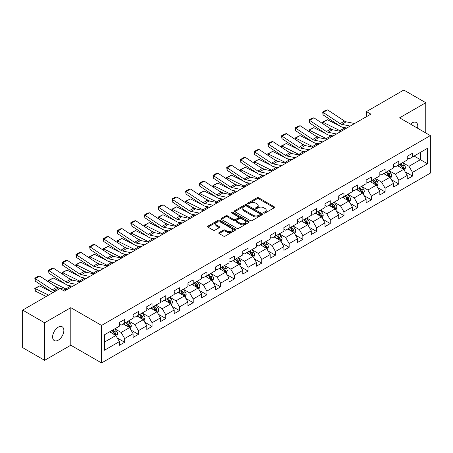 <?xml version="1.0" encoding="UTF-8"?>
<svg xmlns="http://www.w3.org/2000/svg" width="453" height="453" viewBox="0 0 453 453"><rect width="100%" height="100%" fill="white"/><g stroke="black" fill="none" stroke-linecap="round" stroke-linejoin="round"><path stroke-width="0.68" d="M263.867 213.069A0.855 0.493 0 0 0 265.073 213.069L274.241 207.78A1.217 0.702 0 0 0 274.597 207.281A1.217 0.702 0 0 0 274.241 206.783L258.714 197.819A1.217 0.702 0 0 0 256.993 197.819L247.825 203.114A0.855 0.493 0 0 0 247.576 203.459A0.855 0.493 0 0 0 247.825 203.81A0.855 0.493 0 0 0 249.031 203.81L250.22 203.125A3.901 2.254 0 0 1 255.741 203.125L257.032 203.873A3.901 2.254 0 0 1 258.176 205.464A3.901 2.254 0 0 1 257.032 207.061L255.849 207.746A0.855 0.493 0 0 0 255.6 208.091A0.855 0.493 0 0 0 255.849 208.442A0.855 0.493 0 0 0 257.055 208.442L258.238 207.757A3.901 2.254 0 0 1 263.759 207.757L265.056 208.505A3.901 2.254 0 0 1 266.2 210.096A3.901 2.254 0 0 1 265.056 211.687L263.867 212.372A0.855 0.493 0 0 0 263.618 212.723A0.855 0.493 0 0 0 263.867 213.069L263.867 212.372M58.233 340.186A7.95 4.592 120 0 0 63.431 333.176A7.95 4.592 120 0 0 62.214 326.806A7.95 4.592 120 0 0 58.233 327.196A7.95 4.592 120 0 0 53.041 334.206A7.95 4.592 120 0 0 54.258 340.577A7.95 4.592 120 0 0 58.233 340.186M417.53 128.193A7.95 4.592 120 0 0 416.137 122.469A7.95 4.592 120 0 0 412.162 122.859A7.95 4.592 120 0 0 410.486 124.122M219.127 232.576A1.217 0.702 0 0 0 218.771 233.074A1.217 0.702 0 0 0 219.127 233.572L223.482 236.087A1.217 0.702 0 0 0 225.209 236.087L235.384 230.215A1.217 0.702 0 0 0 235.741 229.716A1.217 0.702 0 0 0 235.384 229.218L219.858 220.254A1.217 0.702 0 0 0 218.136 220.254L207.961 226.132A1.217 0.702 0 0 0 207.599 226.63A1.217 0.702 0 0 0 207.961 227.123L213.221 230.164A1.217 0.702 0 0 0 214.943 230.164L219.297 227.649A1.217 0.702 0 0 0 219.66 227.151A1.217 0.702 0 0 0 219.297 226.653L216.693 225.147A3.262 1.886 0 0 1 215.736 223.816A3.262 1.886 0 0 1 217.751 222.072A3.262 1.886 0 0 1 221.307 222.48L231.523 228.386A3.262 1.886 0 0 1 232.48 229.716A3.262 1.886 0 0 1 230.469 231.455A3.262 1.886 0 0 1 226.913 231.047L225.209 230.062A1.217 0.702 0 0 0 223.482 230.062L219.127 232.576L219.127 233.572L223.482 231.075L223.482 230.062M70.798 307.666L44.615 322.785L22.65 310.101L22.65 347.644L44.615 360.322L70.798 345.209L101.551 362.961L101.551 325.424L70.798 307.666L70.798 345.209M425.78 132.956L425.78 102.718L399.597 117.837L430.35 135.594L101.551 325.424M425.78 102.718L403.816 90.039L366.471 111.597L366.471 116.67M22.65 310.101L59.994 288.544L64.388 291.081L370.865 114.133L366.471 111.597M250.305 220.605A1.217 0.702 0 0 0 252.032 220.605L262.208 214.728A1.217 0.702 0 0 0 262.564 214.229A1.217 0.702 0 0 0 262.208 213.731L246.681 204.767A1.217 0.702 0 0 0 244.96 204.767L234.779 210.645A1.217 0.702 0 0 0 234.422 211.143A1.217 0.702 0 0 0 234.779 211.642L250.305 220.605M232.146 213.255A0.855 0.493 0 0 1 233.012 213.374L233.012 212.361L248.799 221.472A1.217 0.702 0 0 1 249.156 221.97A1.217 0.702 0 0 1 248.799 222.468L238.618 228.346A1.217 0.702 0 0 1 236.896 228.346L221.37 219.382L225.724 216.885L225.724 215.871L221.37 218.386A1.217 0.702 0 0 0 221.013 218.884A1.217 0.702 0 0 0 221.37 219.382L221.37 218.386M225.724 216.885A1.217 0.702 0 0 1 227.451 216.885L227.451 215.871A1.217 0.702 0 0 0 225.724 215.871M227.451 215.871L233.748 219.507A1.217 0.702 0 0 0 235.469 219.507L238.363 217.836A1.217 0.702 0 0 0 238.72 217.344A1.217 0.702 0 0 0 238.363 216.845L231.806 213.057A0.855 0.493 0 0 1 231.557 212.712A0.855 0.493 0 0 1 232.083 212.253A0.855 0.493 0 0 1 233.012 212.361M101.551 362.961L430.35 173.131L430.35 135.594M117.327 338.029L124.666 342.264L124.666 338.561L133.097 333.691L133.097 337.394L138.369 334.348L138.369 330.645L146.806 325.775L146.806 329.478L152.078 326.437L152.078 322.734L160.515 317.864L160.515 321.568L165.787 318.521L165.787 314.818L174.218 309.948L174.218 313.652L179.49 310.611L179.49 306.908L187.927 302.038L187.927 305.741L193.199 302.695L193.199 298.991L201.636 294.122L201.636 297.825L206.908 294.784L206.908 291.081L215.339 286.211L215.339 289.914L220.611 286.868L220.611 283.165L229.048 278.295L229.048 281.998L234.32 278.952L234.32 275.248L242.757 270.379L242.757 274.082L248.029 271.041L248.029 267.338L256.46 262.468L256.46 266.171L261.732 263.125L261.732 259.422L270.169 254.552L270.169 258.255L275.441 255.215L275.441 251.511L283.878 246.642L283.878 250.345L289.15 247.298L289.15 243.595L297.581 238.725L297.581 242.429L302.853 239.388L302.853 235.685L311.29 230.815L311.29 234.518L316.562 231.472L316.562 227.768L324.999 222.899L324.999 226.602L330.271 223.556L330.271 219.852L338.708 214.982L338.708 218.686L343.98 215.645L343.98 211.942L352.411 207.072L352.411 210.775L357.683 207.729L357.683 204.026L366.12 199.156L366.12 202.859L371.392 199.818L371.392 196.115L379.829 191.245L379.829 194.949L385.101 191.902L385.101 188.199L393.532 183.329L393.532 187.032L398.804 183.992L398.804 180.288L407.241 175.419L407.241 179.122L412.513 176.075L412.513 172.372L427.451 163.748L427.451 148.324L420.424 152.384L420.424 159.688L427.451 163.748M124.666 342.264L119.388 345.311L119.388 341.607L104.456 350.231L104.456 334.807L119.388 326.183L119.388 322.479L124.666 319.433L124.666 323.136L133.097 318.266L133.097 314.563L138.369 311.522L138.369 315.226L146.806 310.356L146.806 306.653L152.078 303.606L152.078 307.31L160.515 302.44L160.515 298.737L165.787 295.696L165.787 299.399L174.218 294.529L174.218 290.826L179.49 287.78L179.49 291.483L187.927 286.613L187.927 282.91L193.199 279.869L193.199 283.572L201.636 278.703L201.636 274.999L206.908 271.953L206.908 275.656L215.339 270.786L215.339 267.083L220.611 264.037L220.611 267.74L229.048 262.87L229.048 259.167L234.32 256.126L234.32 259.829L242.757 254.96L242.757 251.256L248.029 248.21L248.029 251.913L256.46 247.044L256.46 243.34L261.732 240.3L261.732 244.003L270.169 239.133L270.169 235.43L275.441 232.383L275.441 236.087L283.878 231.217L283.878 227.514L289.15 224.473L289.15 228.176L297.581 223.306L297.581 219.603L302.853 216.557L302.853 220.26L311.29 215.39L311.29 211.687L316.562 208.64L316.562 212.344L324.999 207.474L324.999 203.771L330.271 200.73L330.271 204.433L338.708 199.563L338.708 195.86L343.98 192.814L343.98 196.517L352.411 191.647L352.411 187.944L357.683 184.903L357.683 188.607L366.12 183.737L366.12 180.034L371.392 176.987L371.392 180.69L379.829 175.821L379.829 172.117L385.101 169.077L385.101 172.78L393.532 167.91L393.532 164.207L398.804 161.16L398.804 164.864L407.241 159.994L407.241 156.291L412.513 153.244L412.513 156.948L427.451 148.324M123.256 323.952L129.581 327.604L121.149 332.474L114.824 328.821M119.388 324.155L121.149 325.169L124.666 323.136M121.149 332.474L124.666 338.561M129.581 327.604L133.097 333.691M136.965 316.035L143.29 319.688L134.858 324.558L128.527 320.905M133.097 316.239L134.858 317.253L138.369 315.226M134.858 324.558L138.369 330.645M143.29 319.688L146.806 325.775M150.673 308.125L156.998 311.777L148.561 316.647L142.236 312.995M146.806 308.329L148.561 309.342L152.078 307.31M148.561 316.647L152.078 322.734M156.998 311.777L160.515 317.864M164.377 300.209L170.707 303.861L162.27 308.731L155.945 305.079M160.515 300.413L162.27 301.426L165.787 299.399M162.27 308.731L165.787 314.818M170.707 303.861L174.218 309.948M178.086 292.298L184.411 295.951L175.979 300.82L169.649 297.168M174.218 292.496L175.979 293.516L179.49 291.483M175.979 300.82L179.49 306.908M184.411 295.951L187.927 302.038M191.795 284.382L198.12 288.034L189.682 292.904L183.357 289.252M187.927 284.586L189.682 285.6L193.199 283.572M189.682 292.904L193.199 298.991M198.12 288.034L201.636 294.122M205.498 276.466L211.828 280.118L203.391 284.994L197.066 281.336M201.636 276.67L203.391 277.683L206.908 275.656M203.391 284.994L206.908 291.081M211.828 280.118L215.339 286.211M219.207 268.555L225.532 272.208L217.1 277.077L210.77 273.425M215.339 268.759L217.1 269.773L220.611 267.74M217.1 277.077L220.611 283.165M225.532 272.208L229.048 278.295M232.916 260.639L239.241 264.292L230.804 269.161L224.478 265.509M229.048 260.843L230.804 261.857L234.32 259.829M230.804 269.161L234.32 275.248M239.241 264.292L242.757 270.379M246.619 252.729L252.95 256.381L244.512 261.251L238.187 257.598M242.757 252.933L244.512 253.946L248.029 251.913M244.512 261.251L248.029 267.338M252.95 256.381L256.46 262.468M260.328 244.813L266.653 248.465L258.221 253.335L251.891 249.682M256.46 245.016L258.221 246.03L261.732 244.003M258.221 253.335L261.732 259.422M266.653 248.465L270.169 254.552M274.037 236.902L280.362 240.554L271.925 245.424L265.6 241.772M270.169 237.1L271.925 238.119L275.441 236.087M271.925 245.424L275.441 251.511M280.362 240.554L283.878 246.642M287.74 228.986L294.071 232.638L285.633 237.508L279.308 233.856M283.878 229.19L285.633 230.203L289.15 228.176M285.633 237.508L289.15 243.595M294.071 232.638L297.581 238.725M301.449 221.07L307.774 224.722L299.342 229.592L293.017 225.939M297.581 221.274L299.342 222.287L302.853 220.26M299.342 229.592L302.853 235.685M307.774 224.722L311.29 230.815M315.158 213.159L321.483 216.811L313.046 221.681L306.721 218.029M311.29 213.363L313.046 214.377L316.562 212.344M313.046 221.681L316.562 227.768M321.483 216.811L324.999 222.899M328.867 205.243L335.192 208.895L326.755 213.765L320.43 210.113M324.999 205.447L326.755 206.46L330.271 204.433M326.755 213.765L330.271 219.852M335.192 208.895L338.708 214.982M342.57 197.332L348.901 200.985L340.463 205.855L334.138 202.202M338.708 197.536L340.463 198.55L343.98 196.517M340.463 205.855L343.98 211.942M348.901 200.985L352.411 207.072M356.279 189.416L362.604 193.069L354.172 197.938L347.842 194.286M352.411 189.62L354.172 190.634L357.683 188.607M354.172 197.938L357.683 204.026M362.604 193.069L366.12 199.156M369.988 181.506L376.313 185.158L367.876 190.028L361.551 186.376M366.12 181.704L367.876 182.723L371.392 180.69M367.876 190.028L371.392 196.115M376.313 185.158L379.829 191.245M383.691 173.59L390.022 177.242L381.585 182.112L375.26 178.459M379.829 173.793L381.585 174.807L385.101 172.78M381.585 182.112L385.101 188.199M390.022 177.242L393.532 183.329M397.4 165.673L403.725 169.326L395.293 174.195L388.963 170.543M393.532 165.877L395.293 166.891L398.804 164.864M395.293 174.195L398.804 180.288M403.725 169.326L407.241 175.419M414.093 156.036L420.424 159.688L408.997 166.285L402.672 162.633M407.241 157.967L408.997 158.98L412.513 156.948M408.997 166.285L412.513 172.372M44.615 322.785L44.615 360.322M104.456 342.111L115.877 335.514L109.552 331.862M115.877 335.514L119.388 341.607M405.175 171.84L412.513 176.075M391.471 179.756L398.804 183.992M377.762 187.667L385.101 191.902M364.053 195.583L371.392 199.818M350.35 203.493L357.683 207.729M336.641 211.409L343.98 215.645M322.932 219.32L330.271 223.556M309.223 227.236L316.562 231.472M295.52 235.152L302.853 239.388M281.811 243.063L289.15 247.298M268.102 250.979L275.441 255.215M254.399 258.889L261.732 263.125M240.69 266.806L248.029 271.041M226.981 274.716L234.32 278.952M213.278 282.632L220.611 286.868M199.569 290.549L206.908 294.784M185.86 298.459L193.199 302.695M172.157 306.375L179.49 310.611M158.448 314.286L165.787 318.521M144.739 322.202L152.078 326.437M131.036 330.112L138.369 334.348M264.207 213.193L265.056 212.706A3.901 2.254 0 0 0 266.2 211.109L266.2 210.096M258.176 205.464L258.176 206.477A3.901 2.254 0 0 1 257.032 208.074L256.188 208.561M274.241 206.783L274.241 207.78L258.714 198.839A1.217 0.702 0 0 0 256.993 198.839L248.165 203.929M262.191 214.739L246.681 205.781A1.217 0.702 0 0 0 244.96 205.781L234.796 211.647M260.05 214.575A0.855 0.493 0 0 0 260.299 214.229A0.855 0.493 0 0 0 260.05 213.878L246.426 206.013A0.855 0.493 0 0 0 245.215 206.013L243.969 206.732A3.901 2.254 0 0 0 242.825 208.329A3.901 2.254 0 0 0 243.969 209.92L253.284 215.3A3.901 2.254 0 0 0 258.799 215.3L260.05 214.575L260.05 215.594A0.855 0.493 0 0 0 260.299 215.243L260.299 214.229M242.825 208.329L242.825 209.343A3.901 2.254 0 0 0 243.969 210.934L243.969 209.92M260.05 215.594L258.799 216.313A3.901 2.254 0 0 1 253.284 216.313L243.969 210.934M227.451 216.885L233.748 220.52A1.217 0.702 0 0 0 235.469 220.52L238.363 218.856A1.217 0.702 0 0 0 238.72 218.357L238.72 217.344M233.012 213.374L248.782 222.48M240.277 223.278A3.262 1.886 0 0 0 243.833 223.686A3.262 1.886 0 0 0 245.849 221.947A3.262 1.886 0 0 0 244.892 220.617L241.29 218.539A1.217 0.702 0 0 0 239.569 218.539L236.681 220.203A1.217 0.702 0 0 0 236.319 220.702A1.217 0.702 0 0 0 236.681 221.2L240.277 223.278L240.277 224.292A3.262 1.886 0 0 0 243.833 224.699A3.262 1.886 0 0 0 245.849 222.961L245.849 221.947M236.319 220.702L236.319 221.715A1.217 0.702 0 0 0 236.681 222.213L236.681 221.2M240.277 224.292L236.681 222.213M232.48 229.716L232.48 230.73A3.262 1.886 0 0 1 230.469 232.468A3.262 1.886 0 0 1 226.913 232.061L225.209 231.075A1.217 0.702 0 0 0 223.482 231.075M215.736 223.816L215.736 224.83A3.262 1.886 0 0 0 216.693 226.16L216.693 225.147M219.286 227.655L216.693 226.16M235.367 230.22L219.858 221.268A1.217 0.702 0 0 0 218.136 221.268L207.972 227.134M404.421 170.532L405.463 167.899A3.296 1.903 -120 0 0 404.416 165.096L402.604 162.672M322.836 123.72L322.61 122.146L327.44 119.768L339.365 125.657M342.326 127.123L344.365 128.125A9.32 5.379 60 0 1 345.48 128.788M399.438 166.851L398.21 165.209M327.44 119.768L323.046 122.304L339.971 130.662A9.32 5.379 60 0 1 341.092 131.325M322.61 122.146L323.046 122.304L323.142 123.924M333.238 129.881L328.952 127.763M403.215 169.031L403.691 168.04A3.296 1.903 -120 0 0 402.745 166.058L400.933 163.635M400.107 164.111L402.117 166.8A1.676 0.968 60 0 1 402.423 167.31L403.691 168.04M399.88 164.246L401.692 166.664A3.296 1.903 60 0 1 402.632 168.646M350.192 126.07L341.794 124.349A6.212 3.584 60 0 1 340.129 123.618L323.204 112.435L323.046 114.869L339.971 126.059A9.32 5.379 -120 0 0 342.468 127.151L346.783 128.035M354.586 123.533L346.188 121.812A6.212 3.584 60 0 1 344.523 121.081L327.598 109.898L323.204 112.435L322.678 112.033L325.752 110.255L327.598 109.898M323.046 114.869L322.678 112.033M390.713 178.442L391.76 175.809A3.296 1.903 -120 0 0 390.707 173.006L388.895 170.588M309.127 131.636L308.906 130.062L313.731 127.678L325.662 133.573M328.623 135.034L330.656 136.042A9.32 5.379 60 0 1 331.777 136.704M385.735 174.767L384.501 173.125M313.731 127.678L309.337 130.215L326.262 138.573A9.32 5.379 60 0 1 327.383 139.241M308.906 130.062L309.337 130.215L309.433 131.84M319.529 137.797L315.243 135.674M389.512 176.947L389.982 175.951A3.296 1.903 -120 0 0 389.036 173.969L387.224 171.551M386.398 172.027L388.414 174.711A1.676 0.968 60 0 1 388.719 175.22L389.982 175.951M386.171 172.157L387.983 174.581A3.296 1.903 60 0 1 388.929 176.562M377.004 186.359L378.051 183.725A3.296 1.903 -120 0 0 376.998 180.923L375.186 178.499M295.424 139.552L295.197 137.972L300.022 135.594L311.953 141.483M314.914 142.95L316.947 143.952A9.32 5.379 60 0 1 318.068 144.615M372.026 182.684L370.792 181.036M300.022 135.594L295.628 138.131L312.553 146.489A9.32 5.379 60 0 1 313.674 147.151M295.197 137.972L295.628 138.131L295.73 139.751M305.826 145.707L301.534 143.59M375.803 184.864L376.273 183.867A3.296 1.903 -120 0 0 375.333 181.885L373.515 179.462M372.694 179.943L374.705 182.627A1.676 0.968 60 0 1 375.01 183.137L376.273 183.867M372.462 180.073L374.274 182.491A3.296 1.903 60 0 1 375.22 184.473M336.483 133.986L328.085 132.259A6.212 3.584 60 0 1 326.42 131.534L309.495 120.345L309.337 122.786L326.262 133.969A9.32 5.379 -120 0 0 328.759 135.062L333.08 135.951M340.877 131.449L332.479 129.722A6.212 3.584 60 0 1 330.815 128.997L313.889 117.808L309.495 120.345L308.969 119.943L312.043 118.171L313.889 117.808M309.337 122.786L308.969 119.943M322.779 141.897L314.376 140.175A6.212 3.584 60 0 1 312.712 139.445L295.786 128.261L295.628 130.696L312.553 141.885A9.32 5.379 -120 0 0 315.05 142.978L319.371 143.861M327.168 139.36L318.77 137.638A6.212 3.584 60 0 1 317.106 136.908L300.18 125.724L295.786 128.261L295.26 127.859L298.334 126.081L300.18 125.724M295.628 130.696L295.26 127.859M363.3 194.269L364.342 191.636A3.296 1.903 -120 0 0 363.295 188.833L361.483 186.415M281.715 147.463L281.489 145.889L286.319 143.51L298.244 149.399M301.205 150.86L303.244 151.868A9.32 5.379 60 0 1 304.359 152.531M358.317 190.594L357.089 188.952M286.319 143.51L281.925 146.047L298.85 154.405A9.32 5.379 60 0 1 299.971 155.068M281.489 145.889L281.925 146.047L282.021 147.667M292.117 153.624L287.825 151.506M362.094 192.774L362.564 191.778A3.296 1.903 -120 0 0 361.624 189.801L359.812 187.378M358.986 187.853L360.996 190.537A1.676 0.968 60 0 1 361.301 191.047L362.564 191.778M358.753 187.984L360.571 190.407A3.296 1.903 60 0 1 361.511 192.389M349.591 202.185L350.639 199.552A3.296 1.903 -120 0 0 349.586 196.749L347.774 194.326M268.006 155.379L267.785 153.799L272.61 151.421L284.541 157.316M287.502 158.776L289.535 159.779A9.32 5.379 60 0 1 290.656 160.441M344.614 198.51L343.38 196.862M272.61 151.421L268.216 153.958L285.141 162.316A9.32 5.379 60 0 1 286.262 162.978M267.785 153.799L268.216 153.958L268.312 155.583M278.408 161.534L274.122 159.416M348.391 200.69L348.861 199.694A3.296 1.903 -120 0 0 347.915 197.712L346.103 195.294M345.277 195.77L347.292 198.454A1.676 0.968 60 0 1 347.593 198.963L348.861 199.694M345.05 195.9L346.862 198.323A3.296 1.903 60 0 1 347.808 200.3M335.883 210.101L336.93 207.468A3.296 1.903 -120 0 0 335.877 204.66L334.065 202.242M254.303 163.29L254.076 161.715L258.901 159.337L270.832 165.226M273.793 166.687L275.826 167.695A9.32 5.379 60 0 1 276.947 168.357M330.905 206.421L329.671 204.779M258.901 159.337L254.507 161.874L271.432 170.232A9.32 5.379 60 0 1 272.553 170.894M254.076 161.715L254.507 161.874L254.609 163.493M264.705 169.45L260.413 167.333M334.682 208.601L335.152 207.604A3.296 1.903 -120 0 0 334.212 205.628L332.394 203.204M331.573 203.68L333.584 206.37A1.676 0.968 60 0 1 333.889 206.879L335.152 207.604M331.341 203.816L333.153 206.234A3.296 1.903 60 0 1 334.099 208.216M309.071 149.813L300.673 148.091A6.212 3.584 60 0 1 299.008 147.361L282.083 136.172L281.925 138.612L298.85 149.796A9.32 5.379 -120 0 0 301.347 150.894L305.662 151.778M313.465 147.276L305.067 145.555A6.212 3.584 60 0 1 303.402 144.824L286.477 133.635L282.083 136.172L281.556 135.77L284.631 133.997L286.477 133.635M281.925 138.612L281.556 135.77M295.362 157.723L286.964 156.002A6.212 3.584 60 0 1 285.299 155.271L268.374 144.088L268.216 146.529L285.141 157.712A9.32 5.379 -120 0 0 287.638 158.805L291.959 159.694M299.756 155.186L291.358 153.465A6.212 3.584 60 0 1 289.694 152.735L272.768 141.551L268.374 144.088L267.848 143.686L270.922 141.908L272.768 141.551M268.216 146.529L267.848 143.686M281.658 165.639L273.255 163.918A6.212 3.584 60 0 1 271.59 163.188L254.665 151.998L254.507 154.439L271.432 165.622A9.32 5.379 -120 0 0 273.929 166.721L278.25 167.604M286.047 163.103L277.649 161.381A6.212 3.584 60 0 1 275.985 160.651L259.059 149.467L254.665 151.998L254.139 151.602L257.213 149.824L259.059 149.467M254.507 154.439L254.139 151.602M322.179 218.012L323.221 215.379A3.296 1.903 -120 0 0 322.174 212.576L320.356 210.152M240.594 171.206L240.367 169.632L245.198 167.248L257.123 173.142M260.084 174.603L262.123 175.605A9.32 5.379 60 0 1 263.238 176.274M317.196 214.337L315.968 212.689M245.198 167.248L240.803 169.784L257.729 178.142A9.32 5.379 60 0 1 258.844 178.805M240.367 169.632L240.803 169.784L240.9 171.41M250.996 177.361L246.704 175.243M320.973 216.517L321.443 215.52A3.296 1.903 -120 0 0 320.503 213.539L318.691 211.121M317.864 211.596L319.875 214.28A1.676 0.968 60 0 1 320.18 214.79L321.443 215.52M317.632 211.727L319.45 214.15A3.296 1.903 60 0 1 320.39 216.132M267.95 173.55L259.552 171.829A6.212 3.584 60 0 1 257.887 171.098L240.962 159.915L240.803 162.355L257.729 173.539A9.32 5.379 -120 0 0 260.226 174.631L264.541 175.521M272.344 171.019L263.946 169.292A6.212 3.584 60 0 1 262.281 168.561L245.356 157.378L240.962 159.915L240.43 159.513L243.51 157.74L245.356 157.378M240.803 162.355L240.43 159.513M308.47 225.928L309.518 223.295A3.296 1.903 -120 0 0 308.465 220.492L306.653 218.069M226.885 179.116L226.664 177.542L231.489 175.164L243.42 181.053M246.381 182.519L248.414 183.522A9.32 5.379 60 0 1 249.535 184.184M303.487 222.247L302.259 220.605M231.489 175.164L227.095 177.701L244.02 186.058A9.32 5.379 60 0 1 245.141 186.721M226.664 177.542L227.095 177.701L227.191 179.32M237.287 185.277L233.001 183.159M307.264 224.428L307.74 223.437A3.296 1.903 -120 0 0 306.794 221.455L304.982 219.031M304.156 219.507L306.171 222.196A1.676 0.968 60 0 1 306.471 222.706L307.74 223.437M303.929 219.643L305.741 222.061A3.296 1.903 60 0 1 306.681 224.042M254.241 181.466L245.843 179.745A6.212 3.584 60 0 1 244.178 179.014L227.253 167.831L227.095 170.266L244.02 181.455A9.32 5.379 -120 0 0 246.517 182.548L250.837 183.431M258.635 178.929L250.237 177.208A6.212 3.584 60 0 1 248.572 176.477L231.647 165.294L227.253 167.831L226.726 167.429L229.801 165.651L231.647 165.294M227.095 170.266L226.726 167.429M294.761 233.839L295.809 231.206A3.296 1.903 -120 0 0 294.756 228.403L292.944 225.985M213.176 187.032L212.955 185.458L217.78 183.074L229.711 188.969M232.672 190.43L234.705 191.438A9.32 5.379 60 0 1 235.826 192.1M289.784 230.164L288.55 228.522M217.78 183.074L213.386 185.611L230.311 193.969A9.32 5.379 60 0 1 231.432 194.637M212.955 185.458L213.386 185.611L213.488 187.236M223.584 193.193L219.292 191.07M293.561 232.344L294.031 231.347A3.296 1.903 -120 0 0 293.091 229.365L291.273 226.947M290.452 227.423L292.462 230.107A1.676 0.968 60 0 1 292.768 230.617L294.031 231.347M290.22 227.553L292.032 229.977A3.296 1.903 60 0 1 292.978 231.959M240.532 189.382L232.134 187.655A6.212 3.584 60 0 1 230.469 186.93L213.544 175.741L213.386 178.182L230.311 189.365A9.32 5.379 -120 0 0 232.808 190.458L237.129 191.347M244.926 186.846L236.528 185.118A6.212 3.584 60 0 1 234.864 184.394L217.938 173.205L213.544 175.741L213.018 175.339L216.092 173.567L217.938 173.205M213.386 178.182L213.018 175.339M281.058 241.755L282.1 239.122A3.296 1.903 -120 0 0 281.053 236.319L279.235 233.895M199.473 194.949L199.246 193.369L204.071 190.99L216.002 196.879M218.963 198.346L220.996 199.348A9.32 5.379 60 0 1 222.117 200.011M276.075 238.08L274.846 236.432M204.071 190.99L199.682 193.527L216.608 201.885A9.32 5.379 60 0 1 217.723 202.548M199.246 193.369L199.682 193.527L199.779 195.147M209.875 201.104L205.583 198.986M279.852 240.26L280.322 239.263A3.296 1.903 -120 0 0 279.382 237.281L277.57 234.858M276.743 235.339L278.754 238.023A1.676 0.968 60 0 1 279.059 238.533L280.322 239.263M276.511 235.469L278.329 237.887A3.296 1.903 60 0 1 279.269 239.869M226.828 197.293L218.431 195.571A6.212 3.584 60 0 1 216.766 194.841L199.841 183.658L199.682 186.092L216.608 197.281A9.32 5.379 -120 0 0 219.105 198.374L223.42 199.258M231.223 194.756L222.819 193.035A6.212 3.584 60 0 1 221.155 192.304L204.229 181.121L199.841 183.658L199.309 183.255L202.383 181.477L204.229 181.121M199.682 186.092L199.309 183.255M267.349 249.671L268.397 247.032A3.296 1.903 -120 0 0 267.344 244.229L265.532 241.811M185.764 202.859L185.537 201.285L190.368 198.907L202.293 204.796M205.26 206.257L207.293 207.264A9.32 5.379 60 0 1 208.414 207.927M262.366 245.99L261.138 244.348M190.368 198.907L185.973 201.443L202.899 209.801A9.32 5.379 60 0 1 204.02 210.464M185.537 201.285L185.973 201.443L186.07 203.063M196.166 209.02L191.879 206.902M266.143 248.17L266.619 247.174A3.296 1.903 -120 0 0 265.673 245.198L263.861 242.774M263.034 243.25L265.045 245.934A1.676 0.968 60 0 1 265.35 246.443L266.619 247.174M262.808 243.38L264.62 245.803A3.296 1.903 60 0 1 265.56 247.785M213.12 205.209L204.722 203.488A6.212 3.584 60 0 1 203.057 202.757L186.132 191.568L185.973 194.009L202.899 205.192A9.32 5.379 -120 0 0 205.396 206.291L209.716 207.174M217.514 202.672L209.116 200.951A6.212 3.584 60 0 1 207.451 200.22L190.526 189.031L186.132 191.568L185.605 191.166L188.68 189.394L190.526 189.031M185.973 194.009L185.605 191.166M253.64 257.581L254.688 254.948A3.296 1.903 -120 0 0 253.635 252.145L251.823 249.722M172.055 210.775L171.834 209.195L176.659 206.817L188.59 212.712M191.551 214.173L193.584 215.175A9.32 5.379 60 0 1 194.705 215.838M248.663 253.906L247.429 252.259M176.659 206.817L172.265 209.354L189.19 217.712A9.32 5.379 60 0 1 190.311 218.374M171.834 209.195L172.265 209.354L172.367 210.979M182.457 216.93L178.171 214.813M252.44 256.087L252.91 255.09A3.296 1.903 -120 0 0 251.964 253.108L250.152 250.69M249.331 251.166L251.341 253.85A1.676 0.968 60 0 1 251.647 254.359L252.91 255.09M249.099 251.296L250.911 253.72A3.296 1.903 60 0 1 251.857 255.696M199.411 213.12L191.013 211.398A6.212 3.584 60 0 1 189.348 210.668L172.423 199.484L172.265 201.925L189.19 213.108A9.32 5.379 -120 0 0 191.687 214.201L196.007 215.09M203.805 210.583L195.407 208.861A6.212 3.584 60 0 1 193.742 208.131L176.817 196.947L172.423 199.484L171.897 199.082L174.971 197.304L176.817 196.947M172.265 201.925L171.897 199.082M239.937 265.498L240.979 262.865A3.296 1.903 -120 0 0 239.931 260.056L238.114 257.638M158.352 218.686L158.125 217.112L162.95 214.733L174.881 220.622M177.842 222.083L179.875 223.091A9.32 5.379 60 0 1 180.996 223.754M234.954 261.817L233.72 260.175M162.95 214.733L158.561 217.27L175.487 225.628A9.32 5.379 60 0 1 176.602 226.29M158.125 217.112L158.561 217.27L158.658 218.89M168.754 224.847L164.462 222.729M238.731 263.997L239.201 263A3.296 1.903 -120 0 0 238.261 261.024L236.443 258.601M235.622 259.076L237.632 261.766A1.676 0.968 60 0 1 237.938 262.276L239.201 263M235.39 259.212L237.208 261.63A3.296 1.903 60 0 1 238.148 263.612M185.707 221.036L177.31 219.314A6.212 3.584 60 0 1 175.645 218.584L158.72 207.4L158.561 209.835L175.487 221.019A9.32 5.379 -120 0 0 177.984 222.117L182.299 223.001M190.101 218.499L181.698 216.777A6.212 3.584 60 0 1 180.034 216.047L163.108 204.864L158.72 207.4L158.188 206.998L161.262 205.22L163.108 204.864M158.561 209.835L158.188 206.998M226.228 273.408L227.27 270.775A3.296 1.903 -120 0 0 226.223 267.972L224.411 265.549M144.643 226.602L144.416 225.028L149.247 222.644L161.172 228.539M164.133 229.999L166.172 231.002A9.32 5.379 60 0 1 167.293 231.67M221.245 269.733L220.016 268.085M149.247 222.644L144.852 225.181L161.778 233.538A9.32 5.379 60 0 1 162.899 234.201M144.416 225.028L144.852 225.181L144.949 226.806M155.045 232.757L150.758 230.639M225.022 271.913L225.498 270.917A3.296 1.903 -120 0 0 224.552 268.935L222.74 266.517M221.913 266.993L223.924 269.677A1.676 0.968 60 0 1 224.229 270.186L225.498 270.917M221.687 267.123L223.499 269.546A3.296 1.903 60 0 1 224.439 271.528M171.998 228.946L163.601 227.225A6.212 3.584 60 0 1 161.936 226.494L145.011 215.311L144.852 217.751L161.778 228.935A9.32 5.379 -120 0 0 164.275 230.028L168.59 230.917M176.393 226.415L167.995 224.688A6.212 3.584 60 0 1 166.33 223.958L149.405 212.774L145.011 215.311L144.484 214.909L147.559 213.137L149.405 212.774M144.852 217.751L144.484 214.909M212.519 281.324L213.567 278.691A3.296 1.903 -120 0 0 212.514 275.888L210.702 273.465M130.934 234.512L130.713 232.938L135.538 230.56L147.468 236.449M150.43 237.916L152.463 238.918A9.32 5.379 60 0 1 153.584 239.58M207.542 277.644L206.308 276.002M135.538 230.56L131.144 233.097L148.069 241.455A9.32 5.379 60 0 1 149.19 242.117M130.713 232.938L131.144 233.097L131.24 234.716M141.336 240.673L137.049 238.555M211.319 279.824L211.789 278.833A3.296 1.903 -120 0 0 210.843 276.851L209.031 274.427M208.204 274.903L210.22 277.593A1.676 0.968 60 0 1 210.526 278.102L211.789 278.833M207.978 275.039L209.79 277.457A3.296 1.903 60 0 1 210.736 279.439M158.29 236.862L149.892 235.141A6.212 3.584 60 0 1 148.227 234.411L131.302 223.227L131.144 225.662L148.069 236.851A9.32 5.379 -120 0 0 150.566 237.944L154.886 238.827M162.684 234.326L154.286 232.604A6.212 3.584 60 0 1 152.621 231.874L135.696 220.69L131.302 223.227L130.775 222.825L133.85 221.047L135.696 220.69M131.144 225.662L130.775 222.825M198.816 289.235L199.858 286.602A3.296 1.903 -120 0 0 198.81 283.799L196.993 281.381M117.231 242.429L117.004 240.854L121.829 238.471L133.76 244.365M136.721 245.826L138.754 246.834A9.32 5.379 60 0 1 139.875 247.497M193.833 285.56L192.599 283.918M121.829 238.471L117.435 241.007L134.36 249.365A9.32 5.379 60 0 1 135.481 250.033M117.004 240.854L117.435 241.007L117.537 242.632M127.633 248.589L123.341 246.466M197.61 287.74L198.08 286.743A3.296 1.903 -120 0 0 197.14 284.761L195.322 282.344M194.501 282.819L196.511 285.503A1.676 0.968 60 0 1 196.817 286.013L198.08 286.743M194.269 282.949L196.081 285.373A3.296 1.903 60 0 1 197.027 287.355M144.586 244.779L136.183 243.051A6.212 3.584 60 0 1 134.518 242.327L117.593 231.138L117.435 233.578L134.36 244.762A9.32 5.379 -120 0 0 136.857 245.854L141.177 246.743M148.975 242.242L140.577 240.515A6.212 3.584 60 0 1 138.912 239.79L121.987 228.601L117.593 231.138L117.067 230.736L120.141 228.963L121.987 228.601M117.435 233.578L117.067 230.736M185.107 297.151L186.149 294.518A3.296 1.903 -120 0 0 185.101 291.715L183.289 289.291M103.522 250.345L103.295 248.765L108.125 246.387L120.051 252.276M123.012 253.742L125.051 254.745A9.32 5.379 60 0 1 126.166 255.407M180.124 293.476L178.895 291.828M108.125 246.387L103.731 248.924L120.657 257.281A9.32 5.379 60 0 1 121.778 257.944M103.295 248.765L103.731 248.924L103.828 250.543M113.924 256.5L109.632 254.382M183.901 295.656L184.371 294.66A3.296 1.903 -120 0 0 183.431 292.678L181.619 290.254M180.792 290.735L182.802 293.419A1.676 0.968 60 0 1 183.108 293.929L184.371 294.66M180.566 290.866L182.378 293.284A3.296 1.903 60 0 1 183.318 295.265M130.877 252.689L122.48 250.968A6.212 3.584 60 0 1 120.815 250.237L103.89 239.054L103.731 241.489L120.657 252.678A9.32 5.379 -120 0 0 123.154 253.771L127.469 254.654M135.271 250.152L126.874 248.431A6.212 3.584 60 0 1 125.209 247.7L108.284 236.517L103.89 239.054L103.363 238.652L106.438 236.874L108.284 236.517M103.731 241.489L103.363 238.652M171.398 305.067L172.446 302.434A3.296 1.903 -120 0 0 171.393 299.626L169.581 297.208M89.813 258.255L89.592 256.681L94.417 254.303L106.347 260.192M109.309 261.653L111.342 262.661A9.32 5.379 60 0 1 112.463 263.323M166.421 301.387L165.186 299.744M94.417 254.303L90.022 256.84L106.948 265.198A9.32 5.379 60 0 1 108.069 265.86M89.592 256.681L90.022 256.84L90.119 258.459M100.215 264.416L95.928 262.298M170.198 303.567L170.668 302.57A3.296 1.903 -120 0 0 169.722 300.594L167.91 298.17M167.083 298.646L169.099 301.33A1.676 0.968 60 0 1 169.399 301.84L170.668 302.57M166.857 298.782L168.669 301.2A3.296 1.903 60 0 1 169.615 303.182M117.168 260.605L108.771 258.884A6.212 3.584 60 0 1 107.106 258.153L90.181 246.964L90.022 249.405L106.948 260.588A9.32 5.379 -120 0 0 109.445 261.687L113.765 262.57M121.563 258.068L113.165 256.347A6.212 3.584 60 0 1 111.5 255.617L94.575 244.427L90.181 246.964L89.654 246.562L92.729 244.79L94.575 244.427M90.022 249.405L89.654 246.562M157.689 312.978L158.737 310.345A3.296 1.903 -120 0 0 157.684 307.542L155.872 305.118M76.11 266.171L75.883 264.592L80.708 262.213L92.639 268.108M95.6 269.569L97.633 270.571A9.32 5.379 60 0 1 98.754 271.234M152.712 309.303L151.478 307.655M80.708 262.213L76.314 264.75L93.239 273.108A9.32 5.379 60 0 1 94.36 273.771M75.883 264.592L76.314 264.75L76.415 266.375M86.512 272.327L82.219 270.209M156.489 311.483L156.959 310.486A3.296 1.903 -120 0 0 156.019 308.504L154.201 306.086M153.38 306.562L155.39 309.246A1.676 0.968 60 0 1 155.696 309.756L156.959 310.486M153.148 306.692L154.96 309.116A3.296 1.903 60 0 1 155.906 311.092M103.465 268.516L95.062 266.794A6.212 3.584 60 0 1 93.397 266.064L76.472 254.88L76.314 257.321L93.239 268.504A9.32 5.379 -120 0 0 95.736 269.597L100.056 270.486M107.854 265.979L99.456 264.258A6.212 3.584 60 0 1 97.791 263.527L80.866 252.344L76.472 254.88L75.945 254.478L79.02 252.7L80.866 252.344M76.314 257.321L75.945 254.478M143.986 320.894L145.028 318.261A3.296 1.903 -120 0 0 143.98 315.452L142.163 313.034M62.401 274.082L62.174 272.508L67.004 270.13L78.93 276.019M81.891 277.479L83.93 278.487A9.32 5.379 60 0 1 85.045 279.15M139.003 317.213L137.774 315.571M67.004 270.13L62.61 272.666L79.535 281.024A9.32 5.379 60 0 1 80.657 281.687M62.174 272.508L62.61 272.666L62.707 274.286M72.803 280.243L68.511 278.125M142.78 319.393L143.25 318.397A3.296 1.903 -120 0 0 142.31 316.421L140.498 313.997M139.671 314.473L141.681 317.162A1.676 0.968 60 0 1 141.987 317.672L143.25 318.397M139.439 314.609L141.257 317.026A3.296 1.903 60 0 1 142.197 319.008M89.756 276.432L81.359 274.711A6.212 3.584 60 0 1 79.694 273.98L62.769 262.797L62.61 265.231L79.535 276.415A9.32 5.379 -120 0 0 82.033 277.513L86.347 278.397M94.15 273.895L85.753 272.174A6.212 3.584 60 0 1 84.088 271.443L67.163 260.26L62.769 262.797L62.237 262.395L65.317 260.617L67.163 260.26M62.61 265.231L62.237 262.395M130.277 328.804L131.325 326.171A3.296 1.903 -120 0 0 130.271 323.368L128.459 320.95M48.692 281.998L48.471 280.424L53.295 278.04L65.226 283.935M68.188 285.396L70.221 286.398A9.32 5.379 60 0 1 71.342 287.066M125.3 325.129L124.065 323.482M53.295 278.04L48.901 280.577L65.827 288.935A9.32 5.379 60 0 1 66.948 289.597M48.471 280.424L48.901 280.577L48.998 282.202M59.094 288.153L54.807 286.036M129.071 327.309L129.547 326.313A3.296 1.903 -120 0 0 128.601 324.331L126.789 321.913M125.962 322.389L127.978 325.073A1.676 0.968 60 0 1 128.278 325.582L129.547 326.313M125.736 322.519L127.548 324.943A3.296 1.903 60 0 1 128.493 326.924M76.047 284.342L67.65 282.621A6.212 3.584 60 0 1 65.985 281.891L49.06 270.707L48.901 273.148L65.827 284.331A9.32 5.379 -120 0 0 68.324 285.424L72.644 286.313M80.441 281.811L72.044 280.084A6.212 3.584 60 0 1 70.379 279.354L53.454 268.17L49.06 270.707L48.533 270.305L51.608 268.533L53.454 268.17M48.901 273.148L48.533 270.305M116.568 336.721L117.616 334.088A3.296 1.903 -120 0 0 116.563 331.285L114.751 328.861M39.587 285.956L35.192 288.493L35.351 291.115L34.762 288.334L39.587 285.956L51.517 291.845M111.591 333.04L110.356 331.398M34.762 288.334L48.607 295.118M46.234 296.489L35.351 291.115M115.368 335.226L115.838 334.229A3.296 1.903 -120 0 0 114.898 332.247L113.08 329.824M112.259 330.299L114.269 332.989A1.676 0.968 60 0 1 114.575 333.499L115.838 334.229M112.027 330.435L113.839 332.853A3.296 1.903 60 0 1 114.785 334.835M55.861 290.928L53.941 290.537A6.212 3.584 60 0 1 52.276 289.807L35.351 278.623L35.192 281.058L52.118 292.247A9.32 5.379 -120 0 0 52.837 292.672M66.733 289.722L58.335 288A6.212 3.584 60 0 1 56.67 287.27L39.745 276.087L35.351 278.623L34.824 278.221L37.899 276.443L39.745 276.087M35.192 281.058L34.824 278.221M265.056 212.706L265.056 211.687M255.849 208.442L255.849 207.746M257.032 208.074L257.032 207.061M247.825 203.81L247.825 203.114M256.993 198.839L256.993 197.819M258.714 198.839L258.714 197.819M234.779 211.642L234.779 210.645M244.96 205.781L244.96 204.767M246.681 205.781L246.681 204.767M262.208 214.728L262.208 213.731M253.284 216.313L253.284 215.3M258.799 216.313L258.799 215.3M233.748 220.52L233.748 219.507M235.469 220.52L235.469 219.507M238.363 218.856L238.363 217.836M248.799 222.468L248.799 221.472M225.209 231.075L225.209 230.062M226.913 232.061L226.913 231.047M219.297 227.649L219.297 226.653M207.961 227.123L207.961 226.132M218.136 221.268L218.136 220.254M219.858 221.268L219.858 220.254M235.384 230.215L235.384 229.218M403.402 169.139L405.446 167.961M402.745 166.058L404.416 165.096M400.401 167.412L401.692 166.664M344.365 128.125L339.971 130.662M341.794 124.349L346.188 121.812M340.129 123.618L344.523 121.081M389.693 177.055L391.737 175.877M389.036 173.969L390.707 173.006M386.698 175.322L387.983 174.581M330.656 136.042L326.262 138.573M375.984 184.966L378.029 183.788M375.333 181.885L376.998 180.923M372.989 183.239L374.274 182.491M316.947 143.952L312.553 146.489M328.085 132.259L332.479 129.722M326.42 131.534L330.815 128.997M314.376 140.175L318.77 137.638M312.712 139.445L317.106 136.908M362.281 192.882L364.325 191.704M361.624 189.801L363.295 188.833M359.28 191.149L360.571 190.407M303.244 151.868L298.85 154.405M348.572 200.798L350.616 199.614M347.915 197.712L349.586 196.749M345.577 199.065L346.862 198.323M289.535 159.779L285.141 162.316M334.863 208.708L336.907 207.531M334.212 205.628L335.877 204.66M331.868 206.976L333.153 206.234M275.826 167.695L271.432 170.232M300.673 148.091L305.067 145.555M299.008 147.361L303.402 144.824M286.964 156.002L291.358 153.465M285.299 155.271L289.694 152.735M273.255 163.918L277.649 161.381M271.59 163.188L275.985 160.651M321.16 216.625L323.199 215.441M320.503 213.539L322.174 212.576M318.159 214.892L319.45 214.15M262.123 175.605L257.729 178.142M259.552 171.829L263.946 169.292M257.887 171.098L262.281 168.561M307.451 224.535L309.495 223.357M306.794 221.455L308.465 220.492M304.456 222.808L305.741 222.061M248.414 183.522L244.02 186.058M245.843 179.745L250.237 177.208M244.178 179.014L248.572 176.477M293.742 232.451L295.786 231.273M293.091 229.365L294.756 228.403M290.747 230.719L292.032 229.977M234.705 191.438L230.311 193.969M232.134 187.655L236.528 185.118M230.469 186.93L234.864 184.394M280.039 240.362L282.077 239.184M279.382 237.281L281.053 236.319M277.038 238.635L278.329 237.887M220.996 199.348L216.608 201.885M218.431 195.571L222.819 193.035M216.766 194.841L221.155 192.304M266.33 248.278L268.374 247.1M265.673 245.198L267.344 244.229M263.335 246.545L264.62 245.803M207.293 207.264L202.899 209.801M204.722 203.488L209.116 200.951M203.057 202.757L207.451 200.22M252.621 256.194L254.665 255.011M251.964 253.108L253.635 252.145M249.626 254.461L250.911 253.72M193.584 215.175L189.19 217.712M191.013 211.398L195.407 208.861M189.348 210.668L193.742 208.131M238.918 264.105L240.956 262.927M238.261 261.024L239.931 260.056M235.917 262.372L237.208 261.63M179.875 223.091L175.487 225.628M177.31 219.314L181.698 216.777M175.645 218.584L180.034 216.047M225.209 272.021L227.253 270.837M224.552 268.935L226.223 267.972M222.208 270.288L223.499 269.546M166.172 231.002L161.778 233.538M163.601 227.225L167.995 224.688M161.936 226.494L166.33 223.958M211.5 279.931L213.544 278.754M210.843 276.851L212.514 275.888M208.505 278.204L209.79 277.457M152.463 238.918L148.069 241.455M149.892 235.141L154.286 232.604M148.227 234.411L152.621 231.874M197.797 287.848L199.835 286.67M197.14 284.761L198.81 283.799M194.796 286.115L196.081 285.373M138.754 246.834L134.36 249.365M136.183 243.051L140.577 240.515M134.518 242.327L138.912 239.79M184.088 295.758L186.132 294.58M183.431 292.678L185.101 291.715M181.087 294.031L182.378 293.284M125.051 254.745L120.657 257.281M122.48 250.968L126.874 248.431M120.815 250.237L125.209 247.7M170.379 303.674L172.423 302.496M169.722 300.594L171.393 299.626M167.384 301.941L168.669 301.2M111.342 262.661L106.948 265.198M108.771 258.884L113.165 256.347M107.106 258.153L111.5 255.617M156.67 311.59L158.714 310.407M156.019 308.504L157.684 307.542M153.675 309.858L154.96 309.116M97.633 270.571L93.239 273.108M95.062 266.794L99.456 264.258M93.397 266.064L97.791 263.527M142.967 319.501L145.011 318.323M142.31 316.421L143.98 315.452M139.966 317.768L141.257 317.026M83.93 278.487L79.535 281.024M81.359 274.711L85.753 272.174M79.694 273.98L84.088 271.443M129.258 327.417L131.302 326.234M128.601 324.331L130.271 323.368M126.262 325.684L127.548 324.943M70.221 286.398L65.827 288.935M67.65 282.621L72.044 280.084M65.985 281.891L70.379 279.354M115.549 335.328L117.593 334.15M114.898 332.247L116.563 331.285M112.554 333.601L113.839 332.853M53.941 290.537L58.335 288M52.276 289.807L56.67 287.27"/></g></svg>
